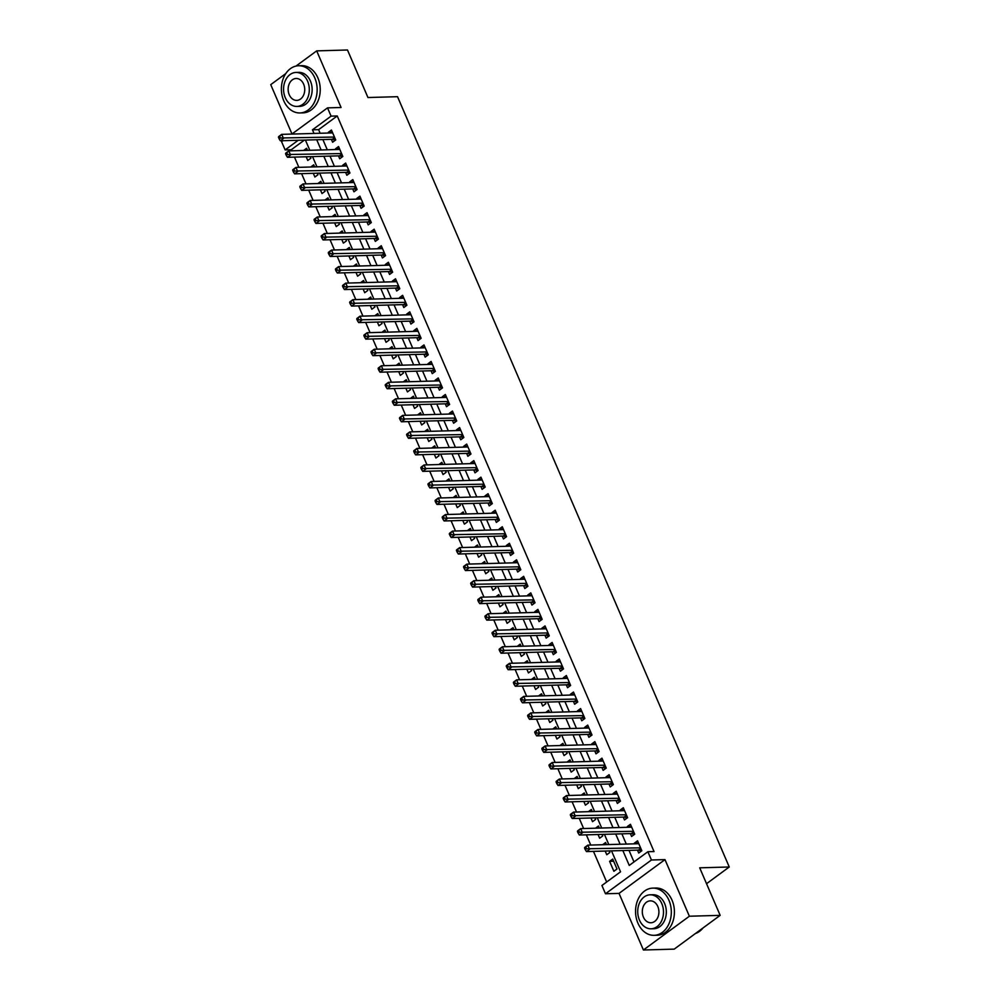<?xml version="1.0" encoding="UTF-8"?>
<svg xmlns="http://www.w3.org/2000/svg" width="1000" height="1000" viewBox="0 0 1000 1000"><rect width="100%" height="100%" fill="white"/><g stroke="black" fill="none" stroke-linecap="round" stroke-linejoin="round"><path stroke-width="1.5" d="M304.413 140.087L291.288 149.738L285.125 149.913L281.562 141.65L282.85 140.7M285.75 73.612L270.738 84.65L291.988 133.988M291.875 134.075L327.525 107.875L341.075 107.487L316.688 50.875L347.488 50L367.95 97.525L397.525 96.688L729.262 866.988L699.7 867.825L720.163 915.35L674.212 949.125L643.413 950L689.375 916.225L664.987 859.613L651.438 860L605.487 893.763L601.925 885.5L620.55 871.812L611.525 850.863M664.987 859.613L619.038 893.388L643.413 950M619.038 893.388L605.487 893.763M291.288 149.738L291.75 150.8M294.462 157.1L298.863 167.338M301.575 173.637L305.988 183.863M308.7 190.162L313.1 200.4M315.812 206.7L320.225 216.925M322.938 223.225L327.337 233.463M330.05 239.762L334.462 249.988M337.175 256.288L341.575 266.512M344.288 272.812L348.7 283.05M351.413 289.35L355.812 299.575M358.525 305.875L362.938 316.112M365.65 322.413L370.05 332.638M372.762 338.938L377.175 349.162M379.888 355.462L384.288 365.7M387.013 372L391.413 382.225M394.125 388.525L398.537 398.762M401.25 405.062L405.65 415.288M408.363 421.587L412.775 431.812M415.487 438.113L419.888 448.35M422.6 454.65L427.013 464.875M429.725 471.175L434.125 481.413M436.838 487.713L441.25 497.938M443.963 504.237L448.363 514.475M451.075 520.775L455.487 531M458.2 537.3L462.6 547.525M465.312 553.825L469.725 564.062M472.438 570.363L476.838 580.588M479.55 586.888L483.963 597.125M486.675 603.425L491.075 613.65M493.787 619.95L498.2 630.175M500.913 636.475L505.312 646.712M508.025 653.012L512.438 663.238M515.15 669.538L519.55 679.775M522.263 686.075L526.675 696.3M529.388 702.6L533.787 712.825M536.5 719.125L540.913 729.362M543.625 735.662L548.025 745.888M550.737 752.188L555.15 762.425M557.863 768.725L562.263 778.95M564.987 785.25L569.388 795.475M572.1 801.775L576.512 812.013M579.225 818.312L583.625 828.538M586.337 834.837L590.75 845.075M593.462 851.375L606.663 882.025M316.688 50.875L295.988 66.087M720.163 915.35L689.375 916.225M331.362 139.325L332.612 142.225L335.712 139.938L331.438 130.025L328.338 132.3L328.65 133.025M338.475 155.863L339.725 158.75L342.825 156.463L338.562 146.55L335.45 148.837L335.763 149.562M345.6 172.387L346.85 175.275L349.95 173L345.675 163.075L342.575 165.362L342.887 166.088M352.713 188.912L353.963 191.812L357.062 189.525L352.8 179.613L349.688 181.887L350 182.613M359.837 205.45L361.087 208.337L364.188 206.062L359.913 196.137L356.812 198.425L357.125 199.15M366.95 221.975L368.2 224.875L371.312 222.587L367.038 212.675L363.925 214.95L364.237 215.675M374.075 238.512L375.325 241.4L378.425 239.125L374.15 229.2L371.05 231.488L371.362 232.213M381.188 255.037L382.438 257.938L385.55 255.65L381.275 245.725L378.162 248.012L378.475 248.738M388.312 271.562L389.562 274.462L392.663 272.175L388.387 262.262L385.288 264.538L385.6 265.262M395.438 288.1L396.675 290.988L399.787 288.712L395.513 278.788L392.4 281.075L392.713 281.8M402.55 304.625L403.8 307.525L406.9 305.238L402.625 295.325L399.525 297.6L399.837 298.325M409.675 321.163L410.913 324.05L414.025 321.775L409.75 311.85L406.65 314.137L406.962 314.862M416.788 337.688L418.038 340.588L421.138 338.3L416.863 328.387L413.762 330.662L414.075 331.388M423.913 354.225L425.15 357.113L428.263 354.825L423.988 344.913L420.887 347.2L421.2 347.925M431.025 370.75L432.275 373.638L435.375 371.362L431.1 361.438L428 363.725L428.312 364.45M438.15 387.275L439.387 390.175L442.5 387.887L438.225 377.975L435.125 380.25L435.438 380.975M445.262 403.812L446.512 406.7L449.613 404.425L445.35 394.5L442.238 396.788L442.55 397.512M452.388 420.337L453.625 423.237L456.737 420.95L452.463 411.037L449.363 413.312L449.675 414.038M459.5 436.875L460.75 439.762L463.85 437.475L459.588 427.562L456.475 429.85L456.788 430.575M466.625 453.4L467.863 456.287L470.975 454.012L466.7 444.087L463.6 446.375L463.913 447.1M473.738 469.925L474.988 472.825L478.088 470.538L473.825 460.625L470.712 462.9L471.025 463.625M480.863 486.463L482.1 489.35L485.213 487.075L480.938 477.15L477.837 479.438L478.15 480.163M487.975 502.987L489.225 505.887L492.325 503.6L488.062 493.688L484.95 495.962L485.262 496.688M495.1 519.525L496.337 522.413L499.45 520.138L495.175 510.213L492.075 512.5L492.388 513.225M502.212 536.05L503.462 538.938L506.562 536.663L502.3 526.737L499.188 529.025L499.5 529.75M509.338 552.575L510.588 555.475L513.688 553.188L509.412 543.275L506.312 545.55L506.625 546.275M516.45 569.113L517.7 572L520.8 569.725L516.538 559.8L513.425 562.087L513.737 562.812M523.575 585.638L524.825 588.538L527.925 586.25L523.65 576.337L520.55 578.612L520.862 579.338M530.688 602.175L531.938 605.062L535.037 602.788L530.775 592.863L527.663 595.15L527.975 595.875M537.812 618.7L539.062 621.6L542.163 619.312L537.888 609.4L534.788 611.675L535.1 612.4M544.925 635.237L546.175 638.125L549.288 635.837L545.013 625.925L541.9 628.2L542.212 628.938M552.05 651.762L553.3 654.65L556.4 652.375L552.125 642.45L549.025 644.737L549.338 645.462M559.163 668.288L560.413 671.188L563.525 668.9L559.25 658.988L556.138 661.263L556.45 661.988M566.287 684.825L567.537 687.712L570.638 685.438L566.362 675.512L563.263 677.8L563.575 678.525M573.413 701.35L574.65 704.25L577.762 701.963L573.488 692.05L570.375 694.325L570.688 695.05M580.525 717.887L581.775 720.775L584.875 718.487L580.6 708.575L577.5 710.863L577.812 711.587M587.65 734.412L588.888 737.3L592 735.025L587.725 725.1L584.625 727.387L584.938 728.112M594.763 750.938L596.013 753.838L599.113 751.55L594.837 741.637L591.737 743.913L592.05 744.638M601.888 767.475L603.125 770.362L606.237 768.088L601.962 758.162L598.862 760.45L599.175 761.175M609 784L610.25 786.9L613.35 784.613L609.075 774.7L605.975 776.975L606.287 777.7M616.125 800.537L617.362 803.425L620.475 801.137L616.2 791.225L613.1 793.512L613.413 794.237M623.237 817.062L624.487 819.95L627.587 817.675L623.325 807.75L620.212 810.037L620.525 810.763M630.363 833.587L631.6 836.488L634.712 834.2L630.438 824.287L627.337 826.562L627.65 827.288M613.65 861.237L609.612 861.35L613.888 871.275L616.987 868.988L612.712 859.075L609.612 861.35M605.175 851.038L606.763 854.737L609.875 852.463L609.212 850.925M598.05 834.513L599.65 838.213L602.75 835.925L602.087 834.4M590.938 817.975L592.525 821.688L595.625 819.4L594.975 817.862M583.812 801.45L585.413 805.15L588.513 802.875L587.85 801.338M576.688 784.925L578.288 788.625L581.388 786.338L580.737 784.8M569.575 768.388L571.175 772.087L574.275 769.812L573.612 768.275M562.45 751.862L564.05 755.562L567.15 753.275L566.5 751.75M555.337 735.325L556.925 739.038L560.037 736.75L559.375 735.212M548.212 718.8L549.812 722.5L552.913 720.225L552.25 718.688M541.1 702.262L542.688 705.975L545.8 703.688L545.138 702.15M533.975 685.738L535.575 689.438L538.675 687.163L538.013 685.625M526.862 669.212L528.45 672.913L531.562 670.625L530.9 669.087M519.738 652.675L521.337 656.375L524.438 654.1L523.775 652.562M512.625 636.15L514.212 639.85L517.325 637.562L516.663 636.038M505.5 619.612L507.1 623.325L510.2 621.038L509.538 619.5M498.387 603.088L499.975 606.788L503.088 604.513L502.425 602.975M491.262 586.562L492.863 590.262L495.962 587.975L495.3 586.438M484.15 570.025L485.737 573.725L488.85 571.45L488.188 569.913M477.025 553.5L478.625 557.2L481.725 554.913L481.062 553.387M469.913 536.962L471.5 540.675L474.613 538.387L473.95 536.85M462.788 520.438L464.387 524.138L467.488 521.862L466.825 520.325M455.675 503.913L457.262 507.612L460.375 505.325L459.712 503.787M448.55 487.375L450.15 491.075L453.25 488.8L452.587 487.262M441.438 470.85L443.025 474.55L446.138 472.262L445.475 470.737M434.312 454.312L435.913 458.025L439.012 455.737L438.35 454.2M427.2 437.788L428.787 441.488L431.9 439.212L431.238 437.675M420.075 421.25L421.675 424.963L424.775 422.675L424.113 421.138M412.962 404.725L414.55 408.425L417.65 406.15L417 404.613M405.838 388.2L407.438 391.9L410.538 389.613L409.875 388.088M398.713 371.662L400.312 375.363L403.413 373.088L402.762 371.55M391.6 355.138L393.2 358.837L396.3 356.562L395.637 355.025M384.475 338.6L386.075 342.312L389.175 340.025L388.525 338.488M377.362 322.075L378.95 325.775L382.062 323.5L381.4 321.962M370.238 305.55L371.838 309.25L374.938 306.962L374.275 305.425M363.125 289.012L364.712 292.712L367.825 290.438L367.163 288.9M356 272.488L357.6 276.188L360.7 273.9L360.037 272.375M348.888 255.95L350.475 259.662L353.587 257.375L352.925 255.837M341.763 239.425L343.363 243.125L346.463 240.85L345.8 239.312M334.65 222.9L336.238 226.6L339.35 224.312L338.688 222.775M327.525 206.363L329.125 210.062L332.225 207.787L331.562 206.25M320.412 189.838L322 193.538L325.112 191.25L324.45 189.725M313.288 173.3L314.887 177.013L317.987 174.725L317.325 173.188M606.5 844.625L605.6 842.537L602.612 844.737M599.375 828.1L598.475 826.012L595.5 828.2M592.263 811.562L591.362 809.488L588.375 811.675M585.138 795.037L584.237 792.95L581.263 795.15M578.013 778.5L577.125 776.425L574.138 778.612M570.9 761.975L570 759.887L567.025 762.087M563.775 745.45L562.888 743.363L559.9 745.55M556.663 728.913L555.763 726.825L552.775 729.025M549.538 712.387L548.65 710.3L545.662 712.5M542.425 695.85L541.525 693.775L538.538 695.962M535.3 679.325L534.412 677.237L531.425 679.438M528.188 662.788L527.288 660.713L524.3 662.9M521.062 646.263L520.175 644.175L517.188 646.375M513.95 629.738L513.05 627.65L510.062 629.837M506.825 613.2L505.938 611.125L502.95 613.312M499.712 596.675L498.812 594.587L495.825 596.788M492.587 580.138L491.688 578.062L488.713 580.25M485.475 563.612L484.575 561.525L481.587 563.725M478.35 547.087L477.45 545L474.475 547.188M471.238 530.55L470.337 528.475L467.35 530.662M464.113 514.025L463.212 511.938L460.238 514.138M457 497.488L456.1 495.412L453.113 497.6M449.875 480.962L448.975 478.875L446 481.075M442.762 464.438L441.863 462.35L438.875 464.538M435.637 447.9L434.738 445.825L431.763 448.013M428.525 431.375L427.625 429.288L424.637 431.488M421.4 414.837L420.5 412.762L417.525 414.95M414.288 398.312L413.387 396.225L410.4 398.425M407.163 381.788L406.262 379.7L403.288 381.887M400.037 365.25L399.15 363.162L396.163 365.363M392.925 348.725L392.025 346.637L389.05 348.825M385.8 332.188L384.913 330.112L381.925 332.3M378.688 315.663L377.788 313.575L374.8 315.775M371.562 299.125L370.675 297.05L367.688 299.237M364.45 282.6L363.55 280.512L360.562 282.712M357.325 266.075L356.438 263.988L353.45 266.175M350.213 249.537L349.312 247.463L346.325 249.65M343.088 233.012L342.2 230.925L339.212 233.125M335.975 216.475L335.075 214.4L332.088 216.588M328.85 199.95L327.962 197.862L324.975 200.062M321.737 183.425L320.838 181.337L317.85 183.525M314.613 166.887L313.712 164.812L310.738 167M306.175 156.775L307.762 160.475L310.875 158.2L310.212 156.662M307.5 150.363L306.6 148.275L303.612 150.475M622.837 850.537L629.25 865.425L647.875 851.725L654.038 851.55L337.238 115.962L318.612 129.65L320.163 133.262M322.875 139.562L327.287 149.8M330 156.1L334.4 166.325M337.113 172.625L341.525 182.862M344.237 189.163L348.638 199.387M351.35 205.688L355.763 215.925M358.475 222.225L362.875 232.45M365.588 238.75L370 248.975M372.713 255.275L377.113 265.512M379.837 271.812L384.237 282.038M386.95 288.337L391.362 298.575M394.075 304.875L398.475 315.1M401.188 321.4L405.6 331.625M408.312 337.925L412.713 348.162M415.425 354.462L419.837 364.688M422.55 370.988L426.95 381.225M429.663 387.525L434.075 397.75M436.788 404.05L441.188 414.275M443.9 420.575L448.312 430.812M451.025 437.113L455.425 447.337M458.137 453.638L462.55 463.875M465.262 470.175L469.663 480.4M472.375 486.7L476.788 496.925M479.5 503.225L483.9 513.462M486.613 519.763L491.025 529.987M493.738 536.287L498.137 546.525M500.85 552.825L505.262 563.05M507.975 569.35L512.375 579.587M515.087 585.887L519.5 596.112M522.212 602.413L526.613 612.638M529.325 618.938L533.737 629.175M536.45 635.475L540.85 645.7M543.562 652L547.975 662.237M550.688 668.538L555.087 678.763M557.812 685.062L562.212 695.288M564.925 701.587L569.338 711.825M572.05 718.125L576.45 728.35M579.163 734.65L583.575 744.887M586.287 751.188L590.688 761.413M593.4 767.712L597.812 777.938M600.525 784.237L604.925 794.475M607.638 800.775L612.05 811M614.763 817.3L619.163 827.537M621.875 833.838L626.287 844.062M629 850.362L633.987 861.938M637.475 850.125L638.725 853.012L641.825 850.738L637.562 840.812L634.45 843.1L634.763 843.825M706.538 883.7L729.262 866.988M327.525 107.875L331.087 116.137L312.45 129.825L314.012 133.438M337.238 115.962L331.087 116.137M647.875 851.725L651.438 860M298.25 140.262L285.125 149.913M608.812 844.562L604.412 834.325M601.7 828.025L597.288 817.8M594.575 811.5L590.175 801.263M587.463 794.963L583.05 784.737M580.337 778.438L575.938 768.213M573.225 761.912L568.812 751.675M566.1 745.375L561.7 735.15M558.987 728.85L554.575 718.612M551.862 712.312L547.463 702.087M544.75 695.788L540.337 685.562M537.625 679.262L533.225 669.025M530.513 662.725L526.1 652.5M523.387 646.2L518.987 635.962M516.275 629.663L511.863 619.438M509.15 613.138L504.75 602.913M502.025 596.613L497.625 586.375M494.913 580.075L490.513 569.85M487.788 563.55L483.387 553.312M480.675 547.013L476.262 536.788M473.55 530.487L469.15 520.262M466.438 513.962L462.025 503.725M459.312 497.425L454.913 487.2M452.2 480.9L447.788 470.662M445.075 464.363L440.675 454.137M437.962 447.837L433.55 437.6M430.838 431.3L426.438 421.075M423.725 414.775L419.312 404.55M416.6 398.25L412.2 388.013M409.487 381.712L405.075 371.488M402.362 365.188L397.962 354.95M395.25 348.65L390.838 338.425M388.125 332.125L383.725 321.9M381.012 315.6L376.6 305.363M373.888 299.062L369.487 288.837M366.775 282.538L362.362 272.3M359.65 266L355.25 255.775M352.537 249.475L348.125 239.25M345.412 232.95L341.012 222.712M338.3 216.412L333.888 206.188M331.175 199.887L326.775 189.65M324.05 183.35L319.65 173.125M316.938 166.825L312.538 156.588M309.812 150.287L305.413 140.062M316.725 139.738L321.125 149.975M323.837 156.275L328.25 166.5M330.962 172.8L335.363 183.038M338.075 189.338L342.488 199.562M345.2 205.863L349.6 216.088M352.312 222.387L356.725 232.625M359.438 238.925L363.837 249.15M366.55 255.45L370.962 265.688M373.675 271.988L378.075 282.213M380.788 288.512L385.2 298.75M387.912 305.05L392.312 315.275M395.025 321.575L399.438 331.8M402.15 338.1L406.55 348.338M409.263 354.637L413.675 364.862M416.388 371.163L420.788 381.4M423.5 387.7L427.912 397.925M430.625 404.225L435.025 414.45M437.738 420.75L442.15 430.988M444.862 437.287L449.263 447.512M451.987 453.812L456.388 464.05M459.1 470.35L463.5 480.575M466.225 486.875L470.625 497.1M473.338 503.4L477.75 513.638M480.462 519.938L484.862 530.163M487.575 536.462L491.987 546.7M494.7 553L499.1 563.225M501.812 569.525L506.225 579.763M508.938 586.062L513.337 596.287M516.05 602.587L520.462 612.812M523.175 619.113L527.575 629.35M530.288 635.65L534.7 645.875M537.413 652.175L541.812 662.412M544.525 668.713L548.938 678.938M551.65 685.238L556.05 695.462M558.763 701.762L563.175 712M565.887 718.3L570.288 728.525M573 734.825L577.413 745.062M580.125 751.363L584.525 761.587M587.238 767.887L591.65 778.112M594.362 784.412L598.763 794.65M601.475 800.95L605.887 811.175M608.6 817.475L613 827.712M615.712 834.013L620.125 844.237M318.612 129.65L312.45 129.825M638.488 842.987L634.45 843.1M631.375 826.45L627.337 826.562M624.25 809.925L620.212 810.037M617.137 793.388L613.1 793.512M610.013 776.862L605.975 776.975M602.9 760.337L598.862 760.45M595.775 743.8L591.737 743.913M588.663 727.275L584.625 727.387M581.538 710.738L577.5 710.863M574.425 694.212L570.375 694.325M567.3 677.688L563.263 677.8M560.188 661.15L556.138 661.263M553.062 644.625L549.025 644.737M545.938 628.088L541.9 628.2M538.825 611.562L534.788 611.675M531.7 595.037L527.663 595.15M524.587 578.5L520.55 578.612M517.463 561.975L513.425 562.087M510.35 545.438L506.312 545.55M503.225 528.913L499.188 529.025M496.112 512.375L492.075 512.5M488.988 495.85L484.95 495.962M481.875 479.325L477.837 479.438M474.75 462.788L470.712 462.9M467.638 446.262L463.6 446.375M460.513 429.725L456.475 429.85M453.4 413.2L449.363 413.312M446.275 396.675L442.238 396.788M439.162 380.138L435.125 380.25M432.038 363.612L428 363.725M424.925 347.075L420.887 347.2M417.8 330.55L413.762 330.662M410.688 314.025L406.65 314.137M403.562 297.488L399.525 297.6M396.45 280.963L392.4 281.075M389.325 264.425L385.288 264.538M382.212 247.9L378.162 248.012M375.087 231.363L371.05 231.488M367.962 214.838L363.925 214.95M360.85 198.312L356.812 198.425M353.725 181.775L349.688 181.887M346.613 165.25L342.575 165.362M339.487 148.713L335.45 148.837M332.375 132.188L328.338 132.3M584.562 848.037L585.275 849.688L586.512 848.775L585.8 847.125L584.7 847.438L587.8 845.15L638.8 843.713M585.8 847.125L587.8 845.15L589.587 849.287L586.475 851.575L638.462 850.1A1.887 1.087 53.7 0 1 638.975 850.2L641.263 851.15M640.588 847.837L586.512 848.775M585.275 849.688L586.475 851.575M695.475 933.5A23.613 17.887 -91.6 0 0 703.075 927.913M637.913 923.138A23.613 17.887 -91.6 0 0 654.112 935.325A23.613 17.887 -91.6 0 0 668.962 900.312A23.613 17.887 -91.6 0 0 652.775 888.125A23.613 17.887 -91.6 0 0 637.913 923.138M654.112 935.325L657.188 935.238A23.613 17.887 -91.6 0 0 672.05 900.225A23.613 17.887 -91.6 0 0 655.85 888.037L652.775 888.125M650.125 894.812L652.962 894.737A17 12.875 88.4 0 1 664.625 903.512A17 12.875 88.4 0 1 653.925 928.725L651.087 928.8A17 12.875 -91.6 0 0 661.787 903.587A17 12.875 -91.6 0 0 650.125 894.812A17 12.875 -91.6 0 0 639.425 920.025A17 12.875 -91.6 0 0 651.087 928.8M657.812 906.513A10.95 8.3 -91.6 0 0 650.3 900.863A10.95 8.3 -91.6 0 0 643.4 917.1A10.95 8.3 -91.6 0 0 650.925 922.763A10.95 8.3 -91.6 0 0 657.812 906.513M283.75 100.763A23.613 17.887 -91.6 0 0 299.938 112.95A23.613 17.887 -91.6 0 0 314.8 77.95A23.613 17.887 -91.6 0 0 298.6 65.75A23.613 17.887 -91.6 0 0 283.75 100.763M299.938 112.95L303.025 112.863A23.613 17.887 -91.6 0 0 317.875 77.862A23.613 17.887 -91.6 0 0 301.688 65.675L298.6 65.75M295.963 72.45L298.788 72.362A17 12.875 88.4 0 1 310.45 81.137A17 12.875 88.4 0 1 299.75 106.35L296.925 106.425A17 12.875 -91.6 0 0 307.613 81.225A17 12.875 -91.6 0 0 295.963 72.45A17 12.875 -91.6 0 0 285.262 97.65A17 12.875 -91.6 0 0 296.925 106.425M303.637 84.138A10.95 8.3 -91.6 0 0 296.125 78.487A10.95 8.3 -91.6 0 0 289.237 94.725A10.95 8.3 -91.6 0 0 296.75 100.388A10.95 8.3 -91.6 0 0 303.637 84.138M577.438 831.513L578.15 833.162L579.4 832.25L578.688 830.6L577.575 830.913L580.688 828.625L631.688 827.175M578.688 830.6L580.688 828.625L582.463 832.763L579.362 835.037L631.35 833.562A1.887 1.087 53.7 0 1 631.85 833.675L634.138 834.625M633.462 831.312L579.4 832.25M578.15 833.162L579.362 835.037M570.325 814.975L571.038 816.625L572.275 815.713L571.562 814.062L570.462 814.375L573.562 812.1L624.562 810.65M571.562 814.062L573.562 812.1L575.35 816.225L572.238 818.512L624.225 817.038A1.887 1.087 53.7 0 1 624.738 817.138L627.025 818.088M626.35 814.775L572.275 815.713M571.038 816.625L572.238 818.512M563.2 798.45L563.913 800.1L565.163 799.188L564.45 797.537L563.337 797.85L566.45 795.562L617.45 794.112M564.45 797.537L566.45 795.562L568.225 799.7L565.125 801.975L617.1 800.5A1.887 1.087 53.7 0 1 617.612 800.612L619.9 801.562M619.225 798.25L565.163 799.188M563.913 800.1L565.125 801.975M556.087 781.912L556.8 783.575L558.038 782.663L557.325 781L556.225 781.312L559.325 779.038L610.325 777.588M557.325 781L559.325 779.038L561.112 783.162L558 785.45L609.987 783.975A1.887 1.087 53.7 0 1 610.5 784.075L612.788 785.025M612.112 781.725L558.038 782.663M556.8 783.575L558 785.45M548.962 765.387L549.675 767.038L550.925 766.125L550.212 764.475L549.1 764.788L552.212 762.5L603.212 761.062M550.212 764.475L552.212 762.5L553.987 766.637L550.887 768.925L602.863 767.45A1.887 1.087 53.7 0 1 603.375 767.55L605.662 768.5M604.987 765.188L550.925 766.125M549.675 767.038L550.887 768.925M541.85 748.863L542.562 750.512L543.8 749.6L543.088 747.95L541.987 748.25L545.087 745.975L596.087 744.525M543.088 747.95L545.087 745.975L546.875 750.113L543.763 752.387L595.75 750.913A1.887 1.087 53.7 0 1 596.263 751.025L598.55 751.975M597.863 748.662L543.8 749.6M542.562 750.512L543.763 752.387M534.725 732.325L535.438 733.975L536.688 733.062L535.975 731.413L534.862 731.725L537.975 729.45L588.975 728M535.975 731.413L537.975 729.45L539.75 733.575L536.65 735.863L588.625 734.388A1.887 1.087 53.7 0 1 589.138 734.488L591.425 735.438M590.75 732.125L536.688 733.062M535.438 733.975L536.65 735.863M527.612 715.8L528.325 717.45L529.562 716.538L528.85 714.887L527.75 715.2L530.85 712.913L581.85 711.462M528.85 714.887L530.85 712.913L532.625 717.05L529.525 719.325L581.512 717.85A1.887 1.087 53.7 0 1 582.025 717.962L584.312 718.913M583.625 715.6L529.562 716.538M528.325 717.45L529.525 719.325M520.487 699.262L521.2 700.925L522.45 700.013L521.737 698.35L520.625 698.662L523.737 696.388L574.738 694.938M521.737 698.35L523.737 696.388L525.513 700.512L522.413 702.8L574.388 701.325A1.887 1.087 53.7 0 1 574.9 701.425L577.188 702.375M576.512 699.075L522.45 700.013M521.2 700.925L522.413 702.8M513.375 682.738L514.087 684.388L515.325 683.475L514.612 681.825L513.513 682.138L516.613 679.85L567.612 678.413M514.612 681.825L516.613 679.85L518.387 683.988L515.288 686.263L567.275 684.8A1.887 1.087 53.7 0 1 567.788 684.9L570.075 685.85M569.388 682.537L515.325 683.475M514.087 684.388L515.288 686.263M506.25 666.2L506.962 667.862L508.212 666.95L507.5 665.288L506.388 665.6L509.5 663.325L560.5 661.875M507.5 665.288L509.5 663.325L511.275 667.45L508.175 669.737L560.15 668.263A1.887 1.087 53.7 0 1 560.662 668.375L562.95 669.325M562.275 666.012L508.212 666.95M506.962 667.862L508.175 669.737M499.137 649.675L499.85 651.325L501.087 650.413L500.375 648.763L499.275 649.075L502.375 646.787L553.375 645.35M500.375 648.763L502.375 646.787L504.15 650.925L501.05 653.213L553.038 651.737A1.887 1.087 53.7 0 1 553.55 651.838L555.837 652.788M555.15 649.475L501.087 650.413M499.85 651.325L501.05 653.213M492.013 633.15L492.725 634.8L493.975 633.888L493.263 632.238L492.15 632.55L495.262 630.262L546.25 628.812M493.263 632.238L495.262 630.262L497.038 634.4L493.925 636.675L545.913 635.2A1.887 1.087 53.7 0 1 546.425 635.312L548.713 636.263M548.038 632.95L493.975 633.888M492.725 634.8L493.925 636.675M484.9 616.613L485.613 618.275L486.85 617.35L486.138 615.7L485.037 616.013L488.137 613.737L539.138 612.288M486.138 615.7L488.137 613.737L489.913 617.863L486.812 620.15L538.8 618.675A1.887 1.087 53.7 0 1 539.312 618.775L541.6 619.725M540.913 616.425L486.85 617.35M485.613 618.275L486.812 620.15M477.775 600.087L478.488 601.737L479.725 600.825L479.025 599.175L477.912 599.487L481.012 597.2L532.013 595.763M479.025 599.175L481.012 597.2L482.8 601.337L479.688 603.612L531.675 602.137A1.887 1.087 53.7 0 1 532.188 602.25L534.475 603.2M533.8 599.888L479.725 600.825M478.488 601.737L479.688 603.612M470.662 583.55L471.375 585.212L472.612 584.3L471.9 582.638L470.8 582.95L473.9 580.675L524.9 579.225M471.9 582.638L473.9 580.675L475.675 584.8L472.575 587.087L524.562 585.612A1.887 1.087 53.7 0 1 525.075 585.725L527.362 586.675M526.675 583.362L472.612 584.3M471.375 585.212L472.575 587.087M463.537 567.025L464.25 568.675L465.487 567.762L464.787 566.112L463.675 566.425L466.775 564.138L517.775 562.7M464.787 566.112L466.775 564.138L468.562 568.275L465.45 570.562L517.438 569.087A1.887 1.087 53.7 0 1 517.95 569.188L520.237 570.138M519.562 566.825L465.487 567.762M464.25 568.675L465.45 570.562M456.425 550.5L457.137 552.15L458.375 551.237L457.663 549.587L456.562 549.9L459.663 547.612L510.662 546.163M457.663 549.587L459.663 547.612L461.438 551.75L458.338 554.025L510.325 552.55A1.887 1.087 53.7 0 1 510.838 552.663L513.125 553.612M512.438 550.3L458.375 551.237M457.137 552.15L458.338 554.025M449.3 533.962L450.012 535.612L451.25 534.7L450.538 533.05L449.438 533.362L452.537 531.087L503.537 529.637M450.538 533.05L452.537 531.087L454.325 535.212L451.213 537.5L503.2 536.025A1.887 1.087 53.7 0 1 503.713 536.125L506 537.075M505.325 533.763L451.25 534.7M450.012 535.612L451.213 537.5M442.188 517.438L442.9 519.087L444.137 518.175L443.425 516.525L442.312 516.838L445.425 514.55L496.425 513.1M443.425 516.525L445.425 514.55L447.2 518.688L444.1 520.962L496.087 519.487A1.887 1.087 53.7 0 1 496.6 519.6L498.875 520.55M498.2 517.238L444.137 518.175M442.9 519.087L444.1 520.962M435.062 500.9L435.775 502.562L437.013 501.65L436.3 499.988L435.2 500.3L438.3 498.025L489.3 496.575M436.3 499.988L438.3 498.025L440.087 502.15L436.975 504.438L488.963 502.962A1.887 1.087 53.7 0 1 489.475 503.075L491.763 504.012M491.087 500.712L437.013 501.65M435.775 502.562L436.975 504.438M427.95 484.375L428.65 486.025L429.9 485.112L429.188 483.462L428.075 483.775L431.188 481.488L482.188 480.05M429.188 483.462L431.188 481.488L432.962 485.625L429.862 487.912L481.85 486.438A1.887 1.087 53.7 0 1 482.362 486.538L484.637 487.488M483.963 484.175L429.9 485.112M428.65 486.025L429.862 487.912M420.825 467.85L421.538 469.5L422.775 468.587L422.062 466.938L420.962 467.25L424.062 464.963L475.062 463.512M422.062 466.938L424.062 464.963L425.85 469.1L422.738 471.375L474.725 469.9A1.887 1.087 53.7 0 1 475.238 470.012L477.525 470.962M476.85 467.65L422.775 468.587M421.538 469.5L422.738 471.375M413.713 451.312L414.412 452.962L415.662 452.05L414.95 450.4L413.837 450.712L416.95 448.438L467.95 446.987M414.95 450.4L416.95 448.438L418.725 452.562L415.625 454.85L467.612 453.375A1.887 1.087 53.7 0 1 468.113 453.475L470.4 454.425M469.725 451.112L415.662 452.05M414.412 452.962L415.625 454.85M406.587 434.787L407.3 436.438L408.537 435.525L407.825 433.875L406.725 434.188L409.825 431.9L460.825 430.45M407.825 433.875L409.825 431.9L411.613 436.037L408.5 438.312L460.487 436.838A1.887 1.087 53.7 0 1 461 436.95L463.288 437.9M462.612 434.588L408.537 435.525M407.3 436.438L408.5 438.312M399.462 418.25L400.175 419.913L401.425 419L400.712 417.337L399.6 417.65L402.713 415.375L453.713 413.925M400.712 417.337L402.713 415.375L404.487 419.5L401.388 421.788L453.375 420.312A1.887 1.087 53.7 0 1 453.875 420.412L456.163 421.362M455.487 418.062L401.425 419M400.175 419.913L401.388 421.788M392.35 401.725L393.062 403.375L394.3 402.463L393.587 400.812L392.488 401.125L395.588 398.837L446.587 397.4M393.587 400.812L395.588 398.837L397.375 402.975L394.263 405.25L446.25 403.787A1.887 1.087 53.7 0 1 446.763 403.888L449.05 404.837M448.375 401.525L394.3 402.463M393.062 403.375L394.263 405.25M385.225 385.2L385.938 386.85L387.188 385.938L386.475 384.275L385.363 384.588L388.475 382.312L439.475 380.863M386.475 384.275L388.475 382.312L390.25 386.45L387.15 388.725L439.125 387.25A1.887 1.087 53.7 0 1 439.637 387.362L441.925 388.312M441.25 385L387.188 385.938M385.938 386.85L387.15 388.725M378.113 368.663L378.825 370.312L380.062 369.4L379.35 367.75L378.25 368.062L381.35 365.775L432.35 364.338M379.35 367.75L381.35 365.775L383.137 369.913L380.025 372.2L432.013 370.725A1.887 1.087 53.7 0 1 432.525 370.825L434.812 371.775M434.137 368.462L380.062 369.4M378.825 370.312L380.025 372.2M370.988 352.137L371.7 353.787L372.95 352.875L372.238 351.225L371.125 351.538L374.237 349.25L425.238 347.8M372.238 351.225L374.237 349.25L376.012 353.387L372.912 355.662L424.888 354.188A1.887 1.087 53.7 0 1 425.4 354.3L427.688 355.25M427.013 351.938L372.95 352.875M371.7 353.787L372.912 355.662M363.875 335.6L364.588 337.262L365.825 336.35L365.112 334.688L364.012 335L367.113 332.725L418.113 331.275M365.112 334.688L367.113 332.725L368.9 336.85L365.788 339.137L417.775 337.663A1.887 1.087 53.7 0 1 418.288 337.762L420.575 338.713M419.888 335.412L365.825 336.35M364.588 337.262L365.788 339.137M356.75 319.075L357.463 320.725L358.713 319.812L358 318.163L356.887 318.475L360 316.188L411 314.75M358 318.163L360 316.188L361.775 320.325L358.675 322.6L410.65 321.125A1.887 1.087 53.7 0 1 411.163 321.238L413.45 322.188M412.775 318.875L358.713 319.812M357.463 320.725L358.675 322.6M349.637 302.538L350.35 304.2L351.587 303.288L350.875 301.625L349.775 301.938L352.875 299.662L403.875 298.212M350.875 301.625L352.875 299.662L354.65 303.788L351.55 306.075L403.537 304.6A1.887 1.087 53.7 0 1 404.05 304.713L406.337 305.663M405.65 302.35L351.587 303.288M350.35 304.2L351.55 306.075M342.512 286.012L343.225 287.663L344.475 286.75L343.762 285.1L342.65 285.413L345.763 283.125L396.763 281.688M343.762 285.1L345.763 283.125L347.537 287.262L344.438 289.55L396.413 288.075A1.887 1.087 53.7 0 1 396.925 288.175L399.212 289.125M398.537 285.812L344.475 286.75M343.225 287.663L344.438 289.55M335.4 269.488L336.112 271.137L337.35 270.225L336.637 268.575L335.538 268.888L338.638 266.6L389.637 265.15M336.637 268.575L338.638 266.6L340.412 270.738L337.312 273.012L389.3 271.537A1.887 1.087 53.7 0 1 389.812 271.65L392.1 272.6M391.413 269.288L337.35 270.225M336.112 271.137L337.312 273.012M328.275 252.95L328.988 254.6L330.238 253.688L329.525 252.037L328.413 252.35L331.525 250.075L382.525 248.625M329.525 252.037L331.525 250.075L333.3 254.2L330.2 256.488L382.175 255.012A1.887 1.087 53.7 0 1 382.688 255.113L384.975 256.062M384.3 252.763L330.238 253.688M328.988 254.6L330.2 256.488M321.163 236.425L321.875 238.075L323.113 237.162L322.4 235.512L321.3 235.825L324.4 233.538L375.4 232.1M322.4 235.512L324.4 233.538L326.175 237.675L323.075 239.95L375.062 238.475A1.887 1.087 53.7 0 1 375.575 238.588L377.863 239.537M377.175 236.225L323.113 237.162M321.875 238.075L323.075 239.95M314.037 219.887L314.75 221.55L316 220.637L315.287 218.975L314.175 219.288L317.288 217.013L368.275 215.562M315.287 218.975L317.288 217.013L319.062 221.137L315.95 223.425L367.938 221.95A1.887 1.087 53.7 0 1 368.45 222.062L370.737 223M370.062 219.7L316 220.637M314.75 221.55L315.95 223.425M306.925 203.363L307.638 205.012L308.875 204.1L308.163 202.45L307.062 202.763L310.163 200.475L361.163 199.037M308.163 202.45L310.163 200.475L311.938 204.613L308.837 206.9L360.825 205.425A1.887 1.087 53.7 0 1 361.337 205.525L363.625 206.475M362.938 203.162L308.875 204.1M307.638 205.012L308.837 206.9M299.8 186.838L300.512 188.487L301.762 187.575L301.05 185.925L299.938 186.238L303.038 183.95L354.038 182.5M301.05 185.925L303.038 183.95L304.825 188.088L301.712 190.362L353.7 188.888A1.887 1.087 53.7 0 1 354.212 189L356.5 189.95M355.825 186.637L301.762 187.575M300.512 188.487L301.712 190.362M292.688 170.3L293.4 171.95L294.637 171.038L293.925 169.387L292.825 169.7L295.925 167.425L346.925 165.975M293.925 169.387L295.925 167.425L297.7 171.55L294.6 173.837L346.587 172.362A1.887 1.087 53.7 0 1 347.1 172.463L349.387 173.412M348.7 170.1L294.637 171.038M293.4 171.95L294.6 173.837M285.562 153.775L286.275 155.425L287.512 154.512L286.812 152.863L285.7 153.175L288.8 150.887L339.8 149.438M286.812 152.863L288.8 150.887L290.587 155.025L287.475 157.3L339.462 155.825A1.887 1.087 53.7 0 1 339.975 155.938L342.262 156.888M341.587 153.575L287.512 154.512M286.275 155.425L287.475 157.3M278.45 137.238L279.163 138.9L280.4 137.988L279.688 136.325L278.587 136.637L281.688 134.362L332.688 132.912M279.688 136.325L281.688 134.362L283.463 138.488L280.363 140.775L332.35 139.3A1.887 1.087 53.7 0 1 332.863 139.4L335.15 140.35M334.462 137.05L280.4 137.988M279.163 138.9L280.363 140.775M640.962 848.737L638.975 850.2M640.812 848.375L638.462 850.1M633.85 832.2L631.85 833.675M633.688 831.838L631.35 833.562M626.725 815.675L624.738 817.138M626.575 815.312L624.225 817.038M619.612 799.15L617.612 800.612M619.45 798.775L617.1 800.5M612.487 782.613L610.5 784.075M612.337 782.25L609.987 783.975M605.375 766.087L603.375 767.55M605.212 765.725L602.863 767.45M598.25 749.55L596.263 751.025M598.1 749.188L595.75 750.913M591.138 733.025L589.138 734.488M590.975 732.663L588.625 734.388M584.012 716.5L582.025 717.962M583.862 716.125L581.512 717.85M576.9 699.963L574.9 701.425M576.737 699.6L574.388 701.325M569.775 683.438L567.788 684.9M569.625 683.062L567.275 684.8M562.663 666.9L560.662 668.375M562.5 666.538L560.15 668.263M555.538 650.375L553.55 651.838M555.388 650.013L553.038 651.737M548.425 633.85L546.425 635.312M548.263 633.475L545.913 635.2M541.3 617.312L539.312 618.775M541.15 616.95L538.8 618.675M534.188 600.788L532.188 602.25M534.025 600.413L531.675 602.137M527.062 584.25L525.075 585.725M526.912 583.888L524.562 585.612M519.95 567.725L517.95 569.188M519.788 567.362L517.438 569.087M512.825 551.2L510.838 552.663M512.663 550.825L510.325 552.55M505.712 534.663L503.713 536.125M505.55 534.3L503.2 536.025M498.587 518.138L496.6 519.6M498.425 517.762L496.087 519.487M491.475 501.6L489.475 503.075M491.312 501.238L488.963 502.962M484.35 485.075L482.362 486.538M484.188 484.712L481.85 486.438M477.225 468.537L475.238 470.012M477.075 468.175L474.725 469.9M470.112 452.013L468.113 453.475M469.95 451.65L467.612 453.375M462.987 435.487L461 436.95M462.837 435.112L460.487 436.838M455.875 418.95L453.875 420.412M455.712 418.587L453.375 420.312M448.75 402.425L446.763 403.888M448.6 402.062L446.25 403.787M441.637 385.887L439.637 387.362M441.475 385.525L439.125 387.25M434.513 369.363L432.525 370.825M434.363 369L432.013 370.725M427.4 352.837L425.4 354.3M427.238 352.463L424.888 354.188M420.275 336.3L418.288 337.762M420.125 335.938L417.775 337.663M413.162 319.775L411.163 321.238M413 319.4L410.65 321.125M406.037 303.238L404.05 304.713M405.887 302.875L403.537 304.6M398.925 286.712L396.925 288.175M398.762 286.35L396.413 288.075M391.8 270.188L389.812 271.65M391.65 269.812L389.3 271.537M384.688 253.65L382.688 255.113M384.525 253.287L382.175 255.012M377.562 237.125L375.575 238.588M377.413 236.75L375.062 238.475M370.45 220.588L368.45 222.062M370.288 220.225L367.938 221.95M363.325 204.062L361.337 205.525M363.175 203.7L360.825 205.425M356.213 187.525L354.212 189M356.05 187.162L353.7 188.888M349.087 171L347.1 172.463M348.938 170.637L346.587 172.362M341.975 154.475L339.975 155.938M341.812 154.1L339.462 155.825M334.85 137.938L332.863 139.4M334.688 137.575L332.35 139.3"/></g></svg>
